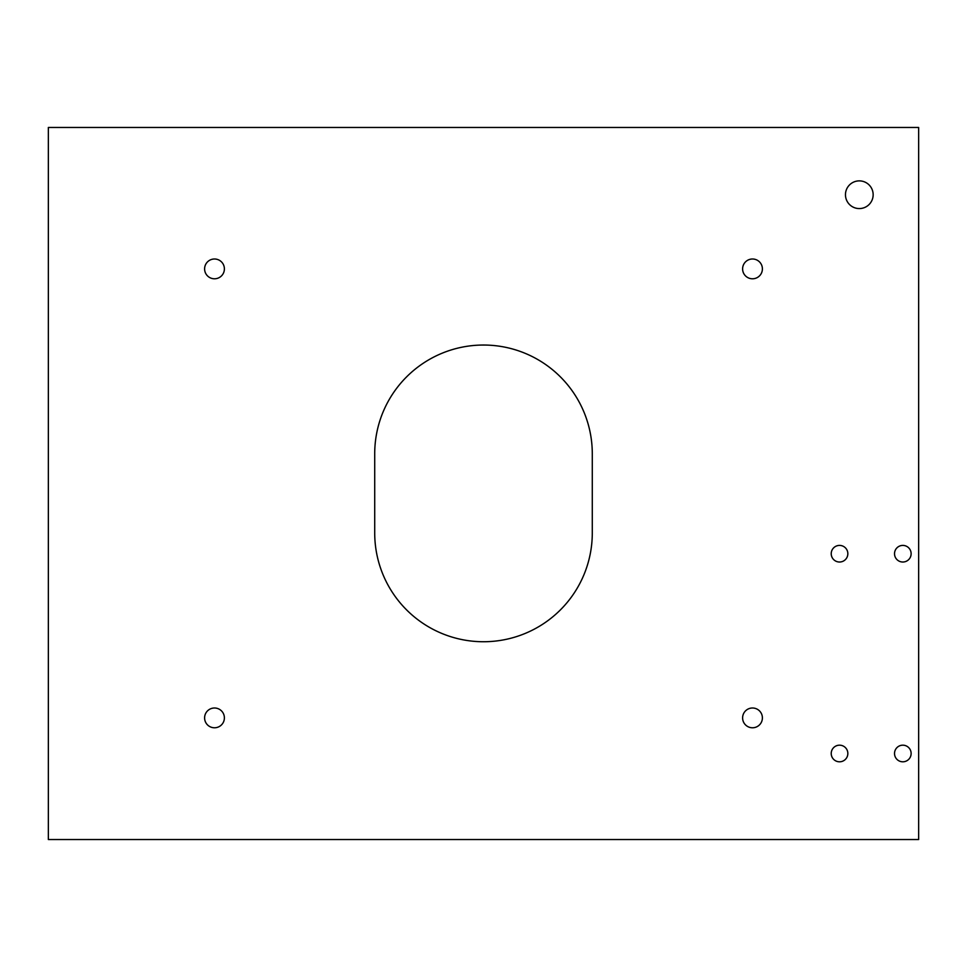 <?xml version="1.0" encoding="UTF-8"?>
<svg xmlns="http://www.w3.org/2000/svg" width="967" height="967" viewBox="0 0 967 967"><rect width="100%" height="100%" fill="white"/><g stroke="black" fill="none" stroke-linecap="round" stroke-linejoin="round"><path stroke-width="1.45" d="M831.221 553.716A8.304 8.304 0 0 0 839.537 562.02A8.304 8.304 0 0 0 847.841 553.716A8.304 8.304 0 0 0 839.537 545.412A8.304 8.304 0 0 0 831.221 553.716M831.221 753.486A8.304 8.304 0 0 0 839.537 761.803A8.304 8.304 0 0 0 847.841 753.486A8.304 8.304 0 0 0 839.537 745.182A8.304 8.304 0 0 0 831.221 753.486M894.523 753.486A8.304 8.304 0 0 0 902.827 761.803A8.304 8.304 0 0 0 911.132 753.486A8.304 8.304 0 0 0 902.827 745.182A8.304 8.304 0 0 0 894.523 753.486M894.523 553.716A8.304 8.304 0 0 0 902.827 562.02A8.304 8.304 0 0 0 911.132 553.716A8.304 8.304 0 0 0 902.827 545.412A8.304 8.304 0 0 0 894.523 553.716M224.392 268.886A9.888 9.888 0 0 1 214.493 278.786A9.888 9.888 0 0 1 204.605 268.886A9.888 9.888 0 0 1 214.493 258.999A9.888 9.888 0 0 1 224.392 268.886M762.395 717.889A9.888 9.888 0 0 1 752.507 727.776A9.888 9.888 0 0 1 742.608 717.889A9.888 9.888 0 0 1 752.507 708.001A9.888 9.888 0 0 1 762.395 717.889M224.392 717.889A9.888 9.888 0 0 1 214.493 727.776A9.888 9.888 0 0 1 204.605 717.889A9.888 9.888 0 0 1 214.493 708.001A9.888 9.888 0 0 1 224.392 717.889M762.395 268.886A9.888 9.888 0 0 1 752.507 278.786A9.888 9.888 0 0 1 742.608 268.886A9.888 9.888 0 0 1 752.507 258.999A9.888 9.888 0 0 1 762.395 268.886M845.46 194.718A13.84 13.84 0 0 0 859.312 208.57A13.84 13.84 0 0 0 873.153 194.718A13.84 13.84 0 0 0 859.312 180.877A13.84 13.84 0 0 0 845.46 194.718M48.35 127.463L48.35 839.537L918.65 839.537L918.65 127.463L48.35 127.463M374.712 453.825L374.712 532.95A108.787 108.787 0 0 0 483.5 641.737A108.787 108.787 0 0 0 592.288 532.95L592.288 453.825A108.787 108.787 0 0 0 483.5 345.038A108.787 108.787 0 0 0 374.712 453.825"/></g></svg>
